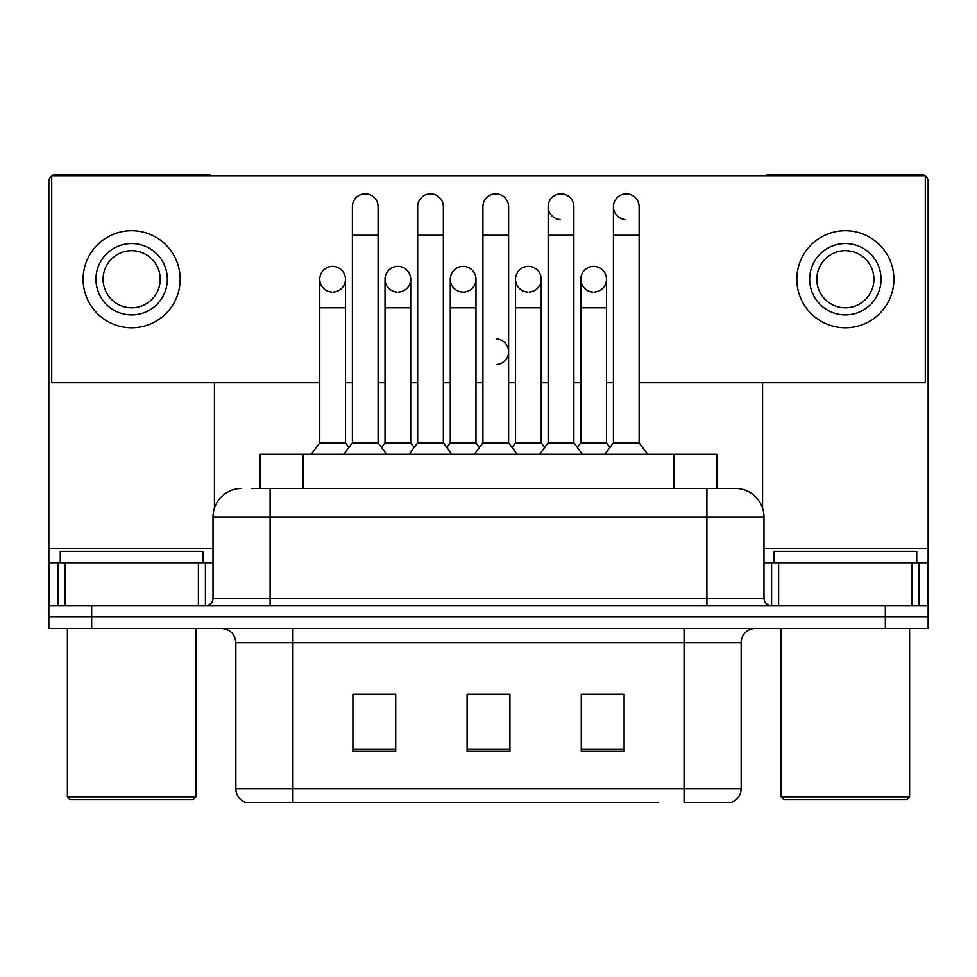 <?xml version="1.0" encoding="UTF-8"?>
<svg xmlns="http://www.w3.org/2000/svg" width="977" height="977" viewBox="0 0 977 977"><rect width="100%" height="100%" fill="white"/><g stroke="black" fill="none" stroke-linecap="round" stroke-linejoin="round"><path stroke-width="1.47" d="M260.138 488.5L260.138 454.244L716.862 454.244L716.862 488.5M741.152 788.83C740.761 795.669 737.33 800.236 730.881 802.532L684.059 802.532L684.059 788.83L741.152 788.83L741.152 642.658A14.276 14.276 0 0 1 755.429 628.394M658.388 802.532L246.119 802.532A14.276 14.276 0 0 1 235.848 788.83L235.848 642.658C234.993 634 230.242 629.237 221.571 628.394M91.667 628.394L928.15 628.394L928.15 616.963L48.85 616.963L48.85 628.394L91.667 628.394L91.667 616.963L48.85 616.963L48.85 562.728L64.909 562.728L64.909 605.545M624.108 751.289L624.108 694.195L581.278 694.195L581.278 751.289L624.108 751.289M395.722 751.289L395.722 694.195L352.892 694.195L352.892 751.289L395.722 751.289M509.909 751.289L509.909 694.195L467.091 694.195L467.091 751.289L509.909 751.289M383.582 694.488L379.503 694.488M612.005 694.488L607.914 694.488M481.478 694.195L477.399 694.488M509.909 694.488L467.091 694.488M395.722 694.488L352.892 694.488M624.108 694.488L581.278 694.488M252.2 488.5L735.449 488.5A28.553 28.553 0 0 1 763.99 517.053L763.99 598.413C764.417 602.748 766.798 605.129 771.134 605.545M251.553 488.5L270.104 488.5L270.104 517.053L213.01 517.053L213.01 598.413A7.132 7.132 0 0 1 205.866 605.545M241.551 488.5A28.553 28.553 0 0 0 213.01 517.053M885.333 628.394L885.333 616.963L928.15 616.963L928.15 562.728L928.15 605.545L48.85 605.545M885.333 605.545L885.333 616.963L91.667 616.963L91.667 605.545M763.99 517.053L706.896 517.053L706.896 488.5L735.449 488.5M352.379 235.274L378.075 235.274L378.075 442.825L352.379 442.825L352.379 206.721A12.848 12.848 0 0 1 366.033 193.898A12.848 12.848 0 0 1 378.075 206.721A12.848 12.848 0 0 0 366.033 193.898M345.443 442.825L345.443 307.792L319.748 307.792L319.748 442.825L345.443 442.825L348.911 447.442L352.379 442.825L343.819 454.244M385.011 442.825L385.011 307.792L410.706 307.792L410.706 442.825L385.011 442.825L381.543 447.442L378.075 442.825L386.636 454.244M332.595 266.391A12.848 12.848 0 0 0 319.76 278.836A12.848 12.848 0 0 0 331.789 292.062A12.848 12.848 0 0 1 319.748 279.239A12.848 12.848 0 0 1 333.401 266.416A12.848 12.848 0 0 1 345.443 279.239L345.443 307.792M319.748 442.825L311.187 454.244M417.643 235.274L443.338 235.274L443.338 442.825L417.643 442.825L417.643 206.721A12.848 12.848 0 0 1 431.297 193.898A12.848 12.848 0 0 1 443.338 206.721A12.848 12.848 0 0 0 431.297 193.898M417.643 351.757L417.643 442.825L409.082 454.244M450.275 442.825L450.275 307.792L475.97 307.792L475.97 442.825L450.275 442.825L446.807 447.442L443.338 442.825L451.899 454.244M482.907 235.274L508.602 235.274L508.602 442.825L482.907 442.825L482.907 206.721A12.848 12.848 0 0 1 496.56 193.898A12.848 12.848 0 0 1 508.602 206.721A12.848 12.848 0 0 0 496.56 193.898M482.907 442.825L474.346 454.244M508.602 351.757L508.602 442.825L517.163 454.244M548.17 235.274L573.865 235.274L573.865 442.825L548.17 442.825L548.17 206.721A12.848 12.848 0 0 1 561.824 193.898A12.848 12.848 0 0 1 573.865 206.721A12.848 12.848 0 0 0 561.824 193.898M548.17 351.757L548.17 442.825L539.597 454.244M573.865 351.757L573.865 442.825L582.426 454.244M613.434 235.274L639.129 235.274L639.129 442.825L613.434 442.825L613.434 206.721A12.848 12.848 0 0 1 627.087 193.898A12.848 12.848 0 0 1 639.129 206.721A12.848 12.848 0 0 0 627.087 193.898M613.434 442.825L604.861 454.244M639.129 442.825L647.69 454.244M397.859 266.391A12.848 12.848 0 0 0 385.011 278.836A12.848 12.848 0 0 0 397.053 292.062A12.848 12.848 0 0 1 385.011 279.239A12.848 12.848 0 0 1 398.665 266.416A12.848 12.848 0 0 1 410.706 279.239L410.706 307.792M410.706 442.825L414.175 447.442L417.643 442.825M463.122 266.391A12.848 12.848 0 0 0 450.275 278.836A12.848 12.848 0 0 0 462.316 292.062A12.848 12.848 0 0 1 450.275 279.239A12.848 12.848 0 0 1 463.928 266.416A12.848 12.848 0 0 1 475.97 279.239L475.97 307.792M475.97 442.825L479.438 447.442M528.386 266.391A12.848 12.848 0 0 0 515.538 278.836A12.848 12.848 0 0 0 527.58 292.062A12.848 12.848 0 0 1 515.538 279.239A12.848 12.848 0 0 1 529.192 266.416A12.848 12.848 0 0 1 541.234 279.239L541.234 307.792L515.538 307.792L515.538 279.239M541.234 307.792L541.234 442.825L515.538 442.825L515.538 307.792M515.538 442.825L512.07 447.442M541.234 442.825L544.702 447.442L548.17 442.825M573.865 442.825L577.334 447.442L580.802 442.825L580.802 279.239A12.848 12.848 0 0 1 594.456 266.416A12.848 12.848 0 0 1 606.497 279.239L606.497 307.792L580.802 307.792M198.38 605.545L198.38 562.728L64.909 562.728M211.386 175.75A7.132 7.132 0 0 0 207.295 174.468L55.982 174.468A7.132 7.132 0 0 0 51.903 175.75M51.708 175.897A7.132 7.132 0 0 0 48.85 181.6L48.85 562.728M214.427 382.728L214.427 508.138M198.38 562.728L213.01 562.728M912.091 605.545L912.091 562.728L778.62 562.728L778.62 605.545M925.097 175.75A7.132 7.132 0 0 0 921.018 174.468L769.705 174.468A7.132 7.132 0 0 0 765.614 175.75M762.573 382.728L762.573 508.138M925.292 175.897A7.132 7.132 0 0 1 928.15 181.6L928.15 562.728L919.125 562.728L919.125 605.545M763.99 562.728L778.62 562.728M912.091 562.728L919.125 562.728M203.008 562.728L203.008 551.309L60.269 551.309L60.269 562.728M67.401 628.394L67.401 796.829L195.876 796.829L195.876 628.394M195.876 796.829L193.019 799.687L70.259 799.687L67.401 796.829M916.731 562.728L916.731 551.309L773.992 551.309L773.992 562.728M781.124 628.394L781.124 796.829L909.599 796.829L909.599 628.394M909.599 796.829L906.741 799.687L783.981 799.687L781.124 796.829M593.65 266.391A12.848 12.848 0 0 0 580.802 278.836A12.848 12.848 0 0 0 592.844 292.062A12.848 12.848 0 0 1 580.802 279.239M626.281 193.873A12.848 12.848 0 0 0 613.434 206.318A12.848 12.848 0 0 0 625.475 219.544M561.018 193.873A12.848 12.848 0 0 0 548.17 206.318A12.848 12.848 0 0 0 560.212 219.544M594.456 292.062A12.848 12.848 0 0 0 606.497 279.239A12.848 12.848 0 0 0 594.456 266.416M463.928 292.062A12.848 12.848 0 0 0 475.97 279.239A12.848 12.848 0 0 0 463.928 266.416M333.401 292.062A12.848 12.848 0 0 0 345.443 279.239A12.848 12.848 0 0 0 333.401 266.416M639.129 382.728L925.292 382.728L925.292 175.75L51.708 175.75L51.708 382.728L319.748 382.728M345.443 382.728L352.379 382.728M378.075 382.728L385.011 382.728M410.706 382.728L417.643 382.728M443.338 382.728L450.275 382.728M475.97 382.728L482.907 382.728M508.602 382.728L515.538 382.728M541.234 382.728L548.17 382.728M573.865 382.728L580.802 382.728M606.497 382.728L613.434 382.728M398.665 292.062A12.848 12.848 0 0 0 410.706 279.239A12.848 12.848 0 0 0 398.665 266.416M529.192 292.062A12.848 12.848 0 0 0 541.234 279.239A12.848 12.848 0 0 0 529.192 266.416M496.56 364.568A12.848 12.848 0 0 0 508.602 351.757A12.848 12.848 0 0 0 496.56 338.934M131.639 243.554A35.685 35.685 0 0 0 95.954 279.239A35.685 35.685 0 0 0 131.639 314.924A35.685 35.685 0 0 0 167.323 279.239A35.685 35.685 0 0 0 131.639 243.554M131.639 250.686A28.553 28.553 0 0 0 103.098 279.239A28.553 28.553 0 0 0 131.639 307.792A28.553 28.553 0 0 0 160.191 279.239A28.553 28.553 0 0 0 131.639 250.686M131.639 327.771A48.532 48.532 0 0 0 180.171 279.239A48.532 48.532 0 0 0 131.639 230.706A48.532 48.532 0 0 0 83.106 279.239A48.532 48.532 0 0 0 131.639 327.771M845.361 243.554A35.685 35.685 0 0 0 809.677 279.239A35.685 35.685 0 0 0 845.361 314.924A35.685 35.685 0 0 0 881.046 279.239A35.685 35.685 0 0 0 845.361 243.554M845.361 250.686A28.553 28.553 0 0 0 816.809 279.239A28.553 28.553 0 0 0 845.361 307.792A28.553 28.553 0 0 0 873.902 279.239A28.553 28.553 0 0 0 845.361 250.686M845.361 327.771A48.532 48.532 0 0 0 893.894 279.239A48.532 48.532 0 0 0 845.361 230.706A48.532 48.532 0 0 0 796.829 279.239A48.532 48.532 0 0 0 845.361 327.771M606.497 307.792L606.497 442.825L580.802 442.825M606.497 442.825L609.966 447.442M302.955 488.5L302.955 454.244M674.045 488.5L674.045 454.244M684.059 628.394L684.059 642.658L235.848 642.658M741.152 642.658L684.059 642.658L684.059 788.83L292.941 788.83L292.941 802.532M235.848 788.83L292.941 788.83L292.941 628.394M509.909 749.31L467.091 749.31M395.722 749.31L352.892 749.31M624.108 749.31L581.278 749.31M270.104 605.545L270.104 598.413L763.99 598.413M213.01 598.413L270.104 598.413L270.104 517.053L706.896 517.053L706.896 605.545M213.01 548.451L48.85 548.451M205.402 562.728L205.402 605.545M48.96 562.728L48.96 605.545M57.875 605.545L57.875 562.728M928.15 548.451L763.99 548.451M928.04 605.545L928.04 562.728M771.598 605.545L771.598 562.728M378.075 235.274L378.075 206.721M319.748 307.792L319.748 279.239M352.379 380.297L352.379 351.757M378.075 380.297L378.075 351.757M443.338 235.274L443.338 206.721M508.602 235.274L508.602 206.721M573.865 235.274L573.865 206.721M639.129 235.274L639.129 206.721M385.011 307.792L385.011 279.239M450.275 307.792L450.275 279.239"/></g></svg>

